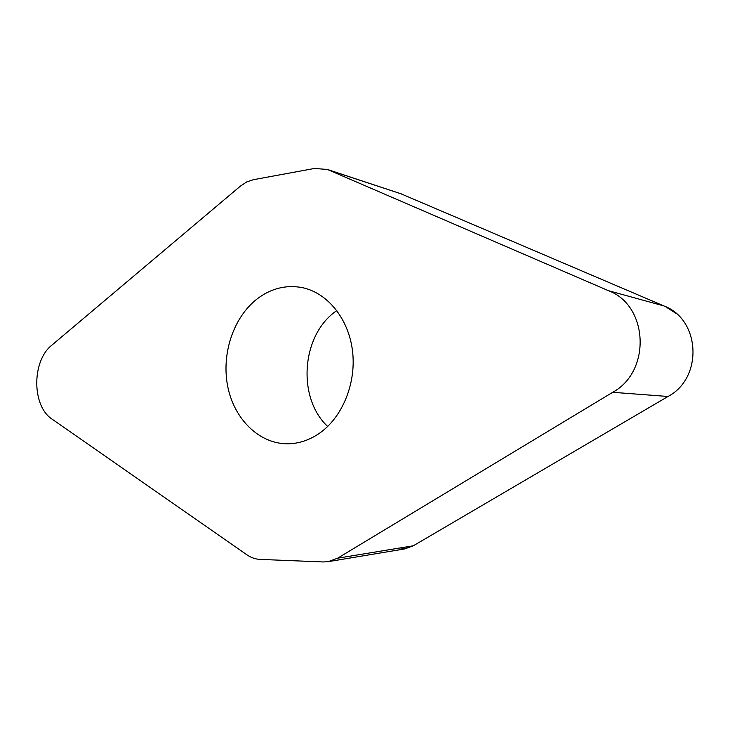 <?xml version="1.0" encoding="UTF-8"?>
<svg xmlns="http://www.w3.org/2000/svg" width="730" height="730" viewBox="0 0 730 730"><rect width="100%" height="100%" fill="white"/><g stroke="black" fill="none" stroke-linecap="round" stroke-linejoin="round"><path stroke-width="1.09" d="M253.356 179.717L246.713 181.943L240.526 186.013L51.894 345.126C31.645 360.848 31.718 406.236 52.195 419.212L246.767 554.736C250.938 557.62 255.391 559.18 260.108 559.399L323.207 561.954L328.053 561.689L337.616 558.195L612.698 392.302C651.434 371.387 648.395 305.45 608.473 290.695L327.469 169.488L314.566 168.447L253.356 179.717M400.952 193.788L663.926 305.943C700.453 319.384 703.337 377.93 668.023 396.481L413.317 545.775L404.329 548.987L328.053 561.689M336.831 310.542L336.183 311.016C301.426 335.079 296.763 397.631 327.67 426.475M318.599 433.848C308.635 440.473 298.168 443.785 287.191 443.794C258.767 443.648 234.084 418.819 227.714 386.398C221.254 353.986 233.354 317.349 257.124 298.917C270.949 288.441 285.895 284.654 301.983 287.565C327.305 292.593 348.685 318.608 352.535 351.139C356.459 383.633 342.051 418.135 318.599 433.848M399.757 549.261L409.649 547.555M337.616 558.195L413.317 545.775L668.424 396.244M675.953 313.343L665.65 306.719M328.719 169.99L400.98 193.797M668.023 396.481L612.698 392.302M663.926 305.943L608.473 290.695M327.469 169.488L402.33 194.235M289.19 443.758L287.191 443.794"/></g></svg>

